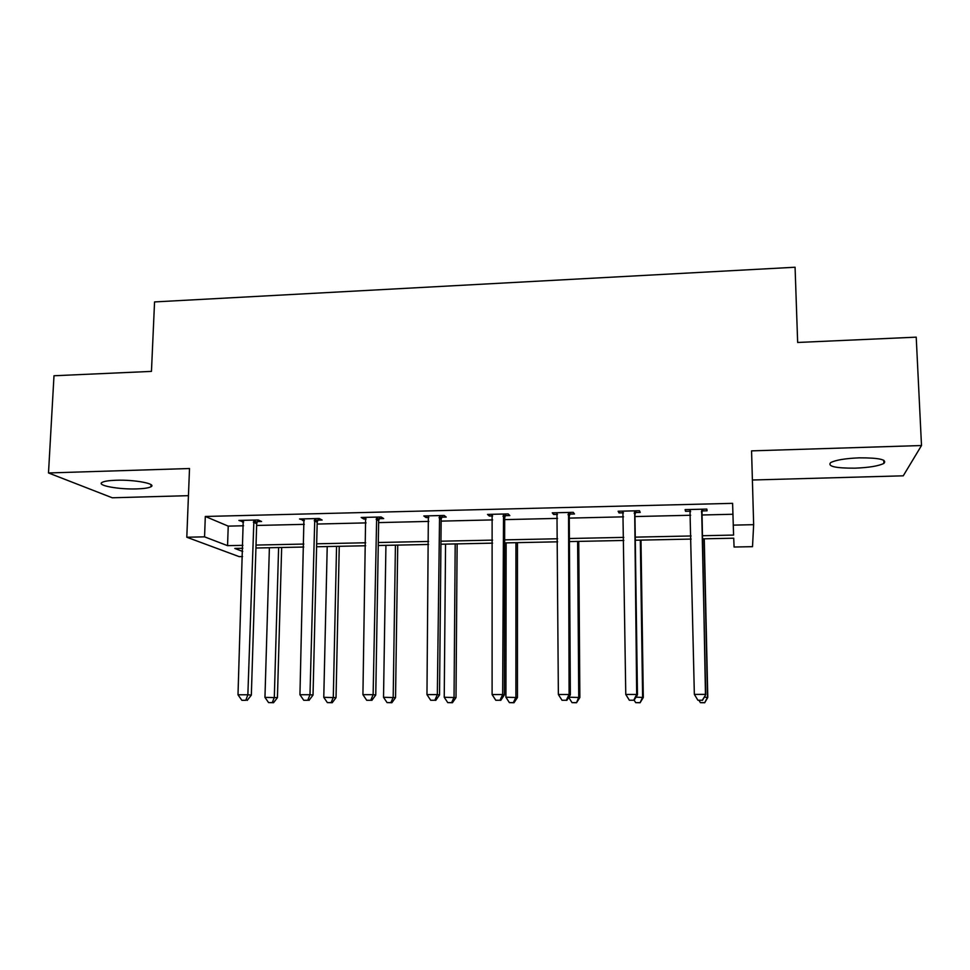 <?xml version="1.0" encoding="UTF-8"?>
<svg xmlns="http://www.w3.org/2000/svg" width="970" height="970" viewBox="0 0 970 970"><rect width="100%" height="100%" fill="white"/><g stroke="black" fill="none" stroke-linecap="round" stroke-linejoin="round"><path stroke-width="1.45" d="M116.133 480.247C134.672 479.532 157.055 483.848 150.944 486.77C148.701 487.958 143.984 488.674 136.782 488.904C118.849 489.595 96.115 485.424 102.129 482.381C104.311 481.205 108.979 480.489 116.133 480.247M859.287 457.84C879.147 457.791 887.344 459.634 883.888 463.393C878.65 466.012 869.047 467.601 855.055 468.17C835.473 468.243 827.349 466.4 830.659 462.617C835.691 460.035 845.234 458.446 859.287 457.84M752.393 480.004L903.252 475.821L921.5 445.533L751.568 450.868L753.654 524.673L752.514 546.668L734.084 547.019L733.72 538.204L702.292 538.847M242.548 556.562L239.129 556.622L186.798 537.234L189.514 468.522L48.5 472.96L53.993 375.754L151.453 371.389L154.557 301.925L795.073 267.235L797.655 342.471L916.213 337.16L921.5 445.533M48.5 472.96L112.265 497.78L188.435 495.67M317.748 520.15L322.125 520.053L319.191 518.489L299.548 518.974L304.386 520.478M441.702 517.18L446.224 517.071L444.114 515.458L423.817 515.955L426.06 517.556L428.837 517.483M569.802 514.1L574.47 513.979L573.258 512.33L552.269 512.839L553.627 514.488L557.483 514.391M702.244 510.911L707.081 510.802L706.827 509.092L685.111 509.614L685.523 511.311L690.337 511.202M702.231 535.731L733.587 535.076L732.605 503.345L205.313 516.464L228.229 526.128L243.555 525.776M256.638 525.461L304.313 524.346M317.142 524.042L366.054 522.891M378.627 522.6L428.825 521.411M441.132 521.12L492.639 519.908M504.679 519.629L557.532 518.392M569.269 518.113L623.528 516.84M634.962 516.561L690.652 515.252M701.771 514.997L732.896 514.258M635.459 512.512L640.212 512.403L639.472 510.729L618.132 511.238L619.018 512.912L623.443 512.803M505.212 515.652L509.808 515.543L508.147 513.906L487.51 514.415L489.316 516.028L492.627 515.955M379.221 518.671L383.671 518.574L381.137 516.986L361.179 517.471L363.835 519.047L366.102 518.999M257.268 521.605L261.573 521.508L258.238 519.968L238.911 520.441L243.652 521.933M733.174 525.134L753.654 524.673M186.798 537.234L204.561 536.846L227.55 545.661L242.912 545.334M205.313 516.464L204.561 536.846M256.031 545.067L303.804 544.061M316.669 543.794L365.69 542.776M378.3 542.509L428.607 541.454M440.95 541.199L492.578 540.12M504.642 539.866L557.629 538.762M569.402 538.508L623.783 537.38M635.253 537.137L691.077 535.973M242.815 548.28L234.801 548.438L242.718 551.469M691.137 539.077L635.289 540.229M623.819 540.46L569.414 541.575M557.641 541.818L504.63 542.909M492.578 543.151L440.926 544.218M428.582 544.461L378.251 545.504M365.641 545.758L316.596 546.765M303.731 547.031L255.934 548.014M228.229 526.128L227.55 545.661M685.487 509.614L685.523 511.311M619.005 511.226L619.018 512.912M553.627 512.803L553.627 514.488M489.329 514.367L489.316 516.028M426.072 515.894L426.06 517.556M363.859 517.41L363.835 519.047M302.652 518.889L302.616 520.514M242.415 520.356L242.367 521.969M701.953 509.214L705.457 694.374L694.35 694.387L689.961 509.505M702.91 509.189L701.734 513.118L705.723 694.738L702.328 700.231L697.903 700.231L702.328 700.231M690.579 511.736L689.597 509.505M702.45 700.364L705.723 694.738M694.35 694.387L697.903 700.231M704.329 697.127L707.785 697.454L704.256 538.811M704.596 702.656L700.401 702.656L704.693 702.765L707.542 697.127L704.026 538.823M700.401 702.656L699.018 700.364M707.785 697.454L704.693 702.765M634.683 510.838L636.684 694.435L625.771 694.447L622.898 511.129M636.138 510.802L634.938 514.706L637.46 694.799L636.684 694.435L633.725 700.243L629.36 700.243L633.725 700.243M634.04 700.376L637.46 694.799M625.771 694.447L629.36 700.243M568.553 512.439L569.087 694.496L558.368 694.508L556.962 512.73M570.469 512.403L569.257 516.258L570.36 694.847L569.087 694.496L566.286 700.255L562.006 700.255L566.286 700.255M566.807 700.376L570.36 694.847M558.368 694.508L562.006 700.255M636.005 697.163L643.304 697.478L640.988 540.108M639.812 702.644L635.689 702.644L640.091 702.753L642.613 697.163L640.321 540.12M635.689 702.644L634.162 700.17M643.304 697.478L640.091 702.753M568.844 697.2L579.866 697.515L578.738 541.381M576.071 702.632L572.021 702.632L576.532 702.741L578.738 697.2L577.623 541.405M572.021 702.632L568.723 697.406M579.866 697.515L576.532 702.741M503.527 514.027L502.654 694.556L492.105 694.556L492.117 514.294M505.891 513.967L504.679 517.798L504.388 694.908L502.654 694.556L500.011 700.267L495.791 700.267L500.011 700.267M500.714 700.388L504.388 694.908M492.105 694.556L495.791 700.267M506.134 542.873L505.916 697.236L517.446 697.551L517.459 542.642M513.36 702.62L509.383 702.62L513.991 702.729L513.36 702.62L515.894 697.236L515.931 542.679M509.383 702.62L505.916 697.236M517.446 697.551L513.991 702.729M439.568 515.567L437.337 694.605L426.97 694.617L428.352 515.846M442.381 515.506L441.156 519.302L439.531 694.956L437.337 694.605L434.839 700.267L430.704 700.267L434.839 700.267M435.724 700.401L439.531 694.956M426.97 694.617L430.704 700.267M445.557 544.121L444.236 697.272L456.009 697.576L457.125 543.879M451.656 702.607L447.74 702.607L452.444 702.716L451.656 702.607L454.045 697.26L455.197 543.915M447.74 702.607L444.236 697.272M456.009 697.576L452.444 702.716M376.663 517.095L373.123 694.665L362.925 694.678L365.629 517.362M379.9 517.022L378.664 520.793L375.754 695.017L373.123 694.665L370.77 700.279L366.696 700.279L370.77 700.279M371.825 700.401L375.754 695.017M362.925 694.678L366.696 700.279M385.927 545.346L383.526 697.297L395.542 697.612L397.736 545.104M390.922 702.607L387.066 702.595L391.88 702.716L390.922 702.607L393.189 697.297L395.421 545.152M387.066 702.595L383.526 697.297M395.542 697.612L391.88 702.716M314.789 518.598L309.976 694.726L299.948 694.726L303.937 518.865M318.427 518.513L317.19 522.248L313.031 695.066L309.976 694.726L307.757 700.291L303.755 700.291L307.757 700.291M308.993 700.413L313.031 695.066M299.948 694.726L303.755 700.291M327.217 546.546L323.774 697.333L336.032 697.636L339.257 546.304M331.146 702.595L327.351 702.595L332.249 702.704L331.146 702.595L333.292 697.333L336.554 546.352M327.351 702.595L323.774 697.333M336.032 697.636L332.249 702.704M253.91 520.078L247.859 694.775L238.002 694.787L243.227 520.332M257.947 519.981L256.698 523.691L251.339 695.114L247.859 694.775L245.786 700.304L241.845 700.304L245.786 700.304M247.18 700.425L251.339 695.114M238.002 694.787L241.845 700.304M269.393 547.735L264.955 697.369L277.432 697.66L281.664 547.48M272.303 702.583L268.569 702.583L273.552 702.692L272.303 702.583L274.316 697.357L278.608 547.541M268.569 702.583L264.955 697.369M277.432 697.66L273.552 702.692M701.71 509.832L702.013 511.542M701.431 511.433L701.734 513.118M690.228 510.111L690.567 511.663M634.441 511.469L635.229 513.142M634.162 513.045L634.938 514.706M568.311 513.057L569.56 514.706M568.008 514.621L569.257 516.258M503.272 514.633L504.97 516.258M502.981 516.186L504.679 517.798M439.325 516.186L441.459 517.774M439.01 517.725L441.156 519.302M376.421 517.701L378.979 519.277M376.105 519.229L378.664 520.793M314.535 519.192L317.505 520.745M314.219 520.708L317.19 522.248M253.655 520.672L257.026 522.199M253.34 522.175L256.698 523.691M150.944 486.77L151.029 484.673M883.888 463.393L883.755 460.241"/></g></svg>
